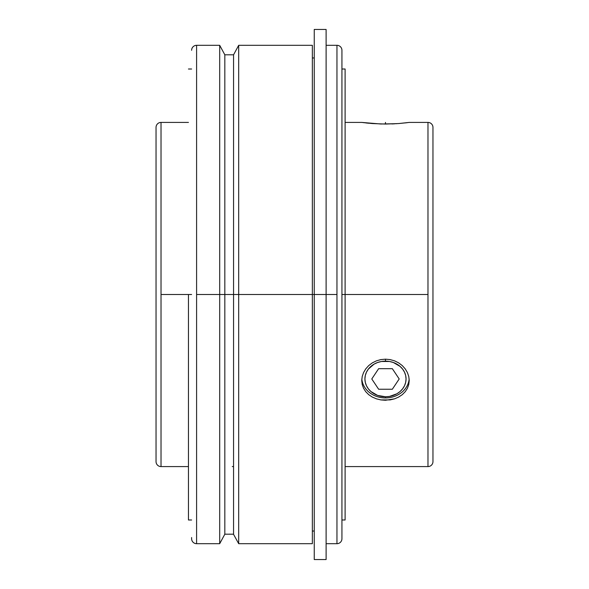 <?xml version="1.0" encoding="UTF-8"?>
<svg xmlns="http://www.w3.org/2000/svg" width="589" height="589" viewBox="0 0 589 589"><rect width="100%" height="100%" fill="white"/><g stroke="black" fill="none" stroke-linecap="round" stroke-linejoin="round"><path stroke-width="0.88" d="M196.593 543.691L196.593 45.309A4.984 4.984 0 0 0 191.616 50.286A4.984 4.984 0 0 1 196.593 45.309L196.593 543.691A4.984 4.984 0 0 1 191.616 538.714A4.984 4.984 0 0 0 196.593 543.691L219.697 543.691L219.697 294.5L196.593 294.5L219.697 294.5L219.697 543.691L224.829 534.201L224.829 294.5L219.697 294.5L224.829 294.5L224.829 534.201L233.561 534.201L233.561 294.5L224.829 294.5L233.561 294.5L233.561 54.799L233.561 534.201L229.195 534.201M161.025 466.584L161.025 294.5L191.616 294.5L161.025 294.5L161.025 122.416A4.984 4.984 0 0 0 156.041 127.401A4.984 4.984 0 0 1 161.025 122.416L161.025 466.584A4.984 4.984 0 0 1 156.041 461.599A4.984 4.984 0 0 0 161.025 466.584L188.451 466.584M432.959 127.401A4.984 4.984 0 0 0 427.975 122.416A4.984 4.984 0 0 1 432.959 127.401L432.959 461.599A4.984 4.984 0 0 1 427.975 466.584A4.984 4.984 0 0 0 432.959 461.599L432.959 127.401M341.937 50.286A4.984 4.984 0 0 0 336.96 45.309A4.984 4.984 0 0 1 341.937 50.286L341.937 538.714L341.937 294.5L345.102 294.5L341.937 294.5L341.937 51.464M336.96 543.691A4.984 4.984 0 0 0 341.937 538.714A4.984 4.984 0 0 1 336.96 543.691L336.96 294.5L233.561 294.5L238.692 294.5L238.692 543.691L238.692 294.5L314.246 294.5L314.246 559.55L314.246 294.5L336.96 294.5L336.96 45.309L336.96 543.691L326.115 543.691M188.451 294.5L188.451 519.991L188.451 294.5M196.593 45.309L219.697 45.309L219.697 294.5L219.697 45.309L224.829 54.799L224.829 294.5L224.829 54.799L233.561 54.799L238.692 45.309L238.692 294.5L238.692 45.309L312.347 45.309L312.347 294.5L312.347 45.309M232.28 466.554L233.561 466.584M229.246 534.157L230.049 534.164M312.347 543.691L312.347 294.5L312.347 543.691L238.692 543.691L233.48 534.201M326.115 559.55L326.115 29.45L326.115 559.55L314.246 559.55M345.102 466.584L427.975 466.584L427.975 294.5L345.102 294.5L345.102 69.009L345.102 294.5L427.975 294.5L427.975 122.416L409.222 122.416L398.665 123.55L385.471 124.058L372.285 123.55L361.749 122.416L380.847 123.999L396.831 123.683M394.571 398.834L385.486 400.277L380.862 399.916L376.408 398.834L372.3 397.067L368.714 394.674L365.762 391.714L363.568 388.313L362.213 384.536L361.749 380.56L362.213 376.489L363.56 372.557L365.754 368.861L368.699 365.6L372.292 362.89L376.4 360.851L380.84 359.592L385.486 359.165L390.109 359.592L394.571 360.851L398.672 362.883L402.258 365.585L405.217 368.861L407.404 372.535L408.766 376.489L409.222 380.523L408.766 384.536L407.419 388.291L405.217 391.714L402.272 394.667L398.679 397.06L394.571 398.834L390.132 399.909L380.862 399.916L376.408 398.834M372.3 397.067L368.714 394.674L365.762 391.714L363.568 388.313L362.213 384.536L361.749 380.56L362.213 376.489L363.56 372.557L365.754 368.861L368.699 365.6L372.292 362.89L376.4 360.851L380.84 359.592L385.486 359.165L385.486 361.145A20.571 17.817 0 0 1 406.057 378.963A20.571 17.817 0 0 1 385.486 396.772L385.486 397.936A23.737 20.556 180 0 0 409.156 378.955A23.737 20.556 180 0 1 385.486 397.936L385.486 396.772L377.615 395.418L370.945 391.56L368.383 388.858L366.483 385.78L365.313 382.438L364.915 378.963L365.313 375.487L366.483 372.145L368.383 369.06L374.059 364.149L377.615 362.5L381.473 361.484L389.498 361.484L393.356 362.5L400.034 366.365L402.589 369.06L404.496 372.145L405.666 375.487L406.057 378.963L405.666 382.438L404.496 385.78L402.589 388.858L400.034 391.56L396.912 393.776L389.498 396.434L385.486 396.772A20.571 17.817 0 0 1 364.915 378.963A20.571 17.817 0 0 1 385.486 361.145L385.486 359.165L390.109 359.592L394.571 360.851L398.672 362.883L402.258 365.585L405.217 368.861L407.404 372.535L408.766 376.489L409.222 380.523L408.766 384.536L407.419 388.291L405.217 391.714L402.272 394.667L398.679 397.06M361.823 378.955A23.737 20.556 180 0 0 385.486 397.936A23.737 20.556 180 0 1 361.823 378.955M391.847 123.94L394.586 123.815M365.754 122.924L368.714 123.234M345.102 519.991L345.102 294.5L345.102 519.991L341.937 519.991M407.411 122.659L398.665 123.55M405.468 122.895L406.167 122.806M363.715 122.674L364.377 122.755M427.975 466.584L427.975 122.416M314.246 29.45L314.246 294.5L314.246 29.45L326.115 29.45M156.041 461.599L156.041 127.401L156.041 461.599M226.765 534.171L224.829 534.201M232.824 534.186L232.28 534.179M191.616 538.714L191.616 537.536M385.486 122.416L385.486 124.058M392.34 389.241L399.195 378.963L392.34 368.685L378.639 368.685L371.784 378.963L378.639 389.241L392.34 389.241M188.451 519.991L191.616 519.991M312.347 531.035L314.246 531.035M341.937 69.009L345.102 69.009M345.102 122.416L361.749 122.416M326.115 45.309L336.96 45.309M312.347 57.965L314.246 57.965M161.025 122.416L188.451 122.416M188.451 69.009L191.616 69.009"/></g></svg>
